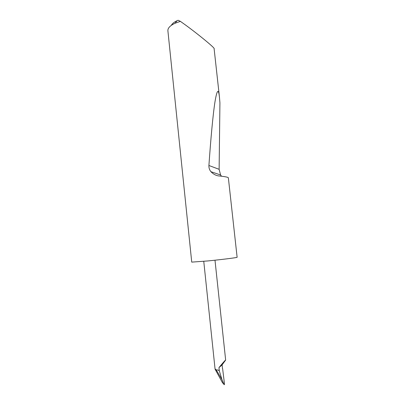 <?xml version="1.0" encoding="UTF-8"?>
<svg xmlns="http://www.w3.org/2000/svg" width="405" height="405" viewBox="0 0 405 405"><rect width="100%" height="100%" fill="white"/><g stroke="black" fill="none" stroke-linecap="round" stroke-linejoin="round"><path stroke-width="0.61" d="M219.444 97.033L214.113 48.696C215.744 48.534 195.24 31.818 182.559 22.908L180.382 21.354L175.006 23.277C170.085 25.616 167.716 28.112 167.893 30.765L191.732 262.121L207.694 260.957C221.894 259.565 237.74 257.565 237.122 257.271L228.354 177.795C228.111 177.223 225.251 176.631 219.783 176.028C216.589 175.917 213.622 174.464 210.883 171.664C209.451 169.837 208.793 167.781 208.914 165.503C210.737 139.077 212.954 114.924 214.933 102.075C216.964 89.794 218.467 88.113 219.444 97.033L219.925 102.84L219.125 169.32L220.593 174.98L221.555 176.231M222.618 368.646L224.492 383.986L224.279 384.75L222.396 382.573L215.08 369.183C215.06 368.783 215.475 369.066 216.326 370.043C217.04 369.689 218.027 369.932 219.292 370.783L218.958 367.644C220.482 365.69 225.529 359.721 225.651 360.06L222.092 364.895L222.492 368.671M223.965 384.37L222.001 379.688L219.292 370.783M218.958 367.644L222.092 364.895M216.326 370.043L222.001 379.688M171.381 25.318C172.176 23.642 174.074 22.108 177.071 20.711L178.144 20.25L180.382 21.354M219.125 169.32L208.914 165.503M214.989 260.202L225.651 360.06M203.761 261.336L215.08 369.188M220.593 174.98L210.883 171.669M177.071 20.711L175.006 23.277"/></g></svg>
